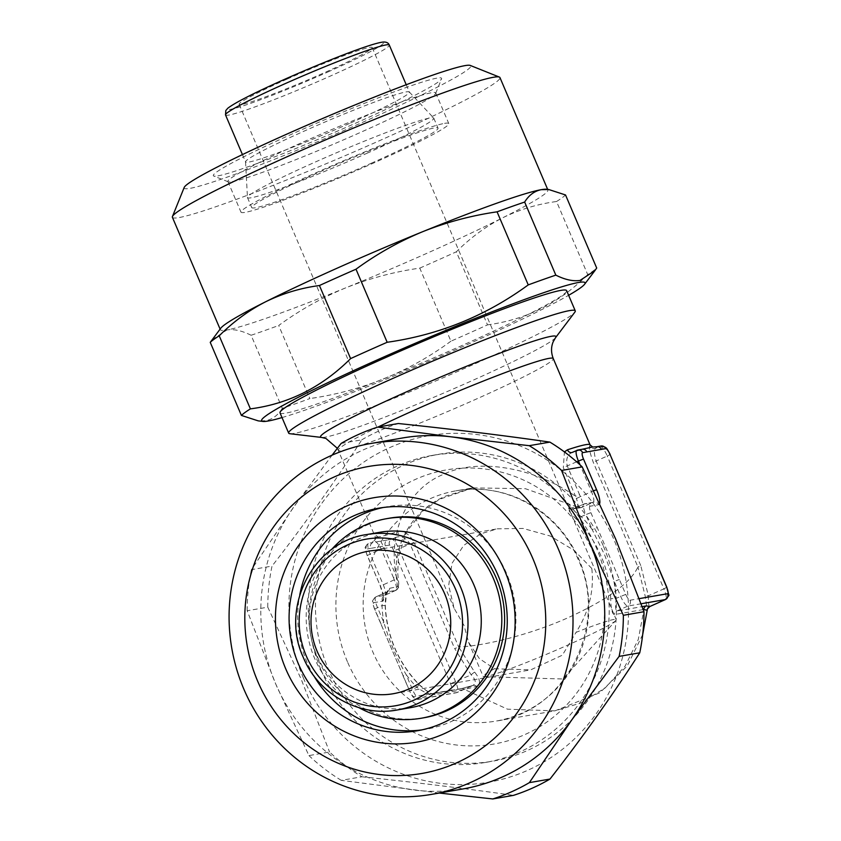 <?xml version="1.0" encoding="UTF-8"?>
<svg xmlns="http://www.w3.org/2000/svg" width="841" height="841" viewBox="0 0 841 841"><rect width="100%" height="100%" fill="white"/><g stroke="black" fill="none" stroke-linecap="round" stroke-linejoin="round"><path stroke-width="0.63" stroke-dasharray="4.21 3.15" d="M383.202 507.501A112.957 108.983 80.2 0 1 387.512 506.66A112.957 108.983 80.2 0 1 506.545 573.457A112.957 108.983 80.2 0 1 426.124 729.242A112.957 108.983 80.2 0 1 421.783 729.904M313.788 675.733A112.957 108.983 80.2 0 1 307.091 662.456A112.957 108.983 80.2 0 1 299.764 594.881M439.265 793.042L341.278 780.353L361.893 776.779A194.744 187.89 80.2 0 1 329.567 752.012L308.941 755.586L275.554 683.596A178.061 171.785 80.2 0 1 293.782 506.965A178.061 171.785 80.2 0 1 402.334 438.014M303.475 678.224A175.832 169.64 80.2 0 1 389.867 447.538A175.832 169.64 80.2 0 1 613.962 539.68A175.832 169.64 80.2 0 1 527.57 770.367A175.832 169.64 80.2 0 1 303.475 678.224M463.191 788.89A178.061 171.785 80.2 0 1 414.539 790.088A178.061 171.785 80.2 0 1 275.554 683.596L247.17 610.745L267.785 607.17L301.173 679.16L329.567 752.012M267.785 607.17A194.744 187.89 80.2 0 1 272.021 566.077L251.406 569.662L293.782 506.965L332.09 455.16M341.152 443.407L361.777 439.832C335.328 481.105 305.409 523.186 272.021 566.077M361.777 439.832A194.744 187.89 80.2 0 1 398.35 423.517M591.78 568.453L574.182 550.392L550.172 536.001L523.028 528.432L497.346 528.831L480.852 533.793L463.696 545.41L451.995 563.375L448.663 585.567L454.129 608.337L464.043 625.452L468.626 642.324L479.37 658.587L494.476 668.742A72.337 4.51 156.9 0 0 483.165 676.406A72.337 4.51 156.9 0 0 484.006 676.711A72.337 4.51 156.9 0 0 485.835 676.532A72.337 4.51 156.9 0 0 568.442 644.784A72.337 4.51 156.9 0 0 615.875 620.469A72.337 4.51 156.9 0 0 616.232 619.649A72.337 4.51 156.9 0 0 613.573 619.533A72.337 4.51 156.9 0 0 576.096 632.327C589.089 611.512 594.314 590.224 591.78 568.453M582.151 449.283A4.447 4.3 -99.8 0 0 581.163 449.588A121.304 7.569 156.9 0 0 572.427 452.332A4.447 3.574 71.7 0 1 572.08 452.479L572.08 452.479A4.447 3.574 71.7 0 1 572.006 452.5M572.427 452.332L576.958 450.313L583.265 449.031L572.427 452.332C567.412 454.445 565.709 458.997 567.307 465.998L579.544 494.676L575.549 496.295L563.312 467.617L564.437 451.922M643.218 609.578L614.245 614.603C612.111 613.762 610.923 608.453 610.692 598.697L616.138 598.361C615.265 605.804 615.475 610.019 616.789 611.018L642.156 606.624M641.126 603.764L627.901 606.056A11.133 2.838 -114 0 1 620.658 596.343L614.298 581.425L604.626 554.839L592.169 529.536L597.247 527.58L625.746 594.387A6.675 1.703 66 0 0 630.088 600.222L639.255 598.634M347.428 661.751A139.101 134.213 80.2 0 1 415.78 479.244A139.101 134.213 80.2 0 1 593.063 552.148A139.101 134.213 80.2 0 1 524.721 734.656A139.101 134.213 80.2 0 1 347.428 661.751M289.903 433.714A155.795 9.724 156.9 0 0 472.316 364.983A155.795 9.724 156.9 0 0 574.834 312.179M280.021 412.889A155.795 9.724 156.9 0 0 463.696 344.757A155.795 9.724 156.9 0 0 566.634 290.629M603.481 546.324A155.795 150.318 80.2 0 1 492.553 761.21A155.795 150.318 80.2 0 1 328.368 669.079A155.795 150.318 80.2 0 1 439.296 454.193A155.795 150.318 80.2 0 1 603.481 546.324M410.503 707.67A89.03 85.898 80.2 0 1 316.679 655.023A89.03 85.898 80.2 0 1 380.069 532.237M358.939 707.67A101.267 97.703 80.2 0 1 314.587 658.335A101.267 97.703 80.2 0 1 331.522 549.604M610.692 598.697A116.846 112.736 -99.8 0 0 601.094 556.122A116.846 112.736 -99.8 0 0 577.105 519.959C570.303 513.231 567.57 509.352 568.915 508.321L577.01 506.913L525.383 488.695L472.936 487.896L446.119 495.927C410.397 510.487 389.719 549.394 397.772 586.892A4.447 4.3 80.2 0 1 395.238 590.477L384.852 595.291A11.133 2.838 -114 0 1 384.673 595.344L376.022 596.837A11.133 2.838 66 0 0 375.853 596.9A11.133 2.838 66 0 0 377.504 607.559L383.864 622.477C389.194 640.663 396.574 657.967 405.993 674.366L412.363 689.284A11.133 2.838 66 0 0 419.606 699.008L457.084 692.5A11.133 2.838 66 0 0 457.262 692.448A11.133 2.838 66 0 0 455.612 681.788L398.96 548.973A11.133 2.838 66 0 0 391.717 539.26L372.868 542.529A4.447 4.3 -99.8 0 0 370.681 548.374L389.53 545.094A6.675 1.703 -114 0 1 393.872 550.929L450.524 683.744A6.675 1.703 -114 0 1 451.407 690.167L413.93 696.674A6.675 1.703 -114 0 1 409.588 690.839L403.06 675.912L405.993 674.366A121.304 117.036 80.2 0 0 416.884 687.265L409.42 690.839C414.571 700.385 412.984 696.19 414.214 698.041L418.618 699.302A4.447 4.3 80.2 0 1 413.93 696.674M398.34 586.524A4.447 4.363 -95 0 1 395.722 590.414C397.099 589.552 396.605 585.977 394.25 579.691L393.483 577.693L396.311 576.274L398.75 583.517L398.34 586.524L389.677 588.29C386.828 590.004 385.325 595.775 385.167 605.604A116.846 112.736 -99.8 0 0 418.744 684.343C425.945 690.997 431.37 694.414 435.018 694.582L464.537 689.462L507.512 709.184L554.881 710.866L580.879 702.971L605.205 687.917L625.115 666.125L638.277 639.496L643.701 610.913M592.59 447.044L600.022 446.319A11.133 2.838 -114 0 1 607.265 456.032L596.143 460.994C594.019 454.066 593.809 449.851 595.502 448.337A4.447 4.415 -141.1 0 1 589.678 445.951C588.816 447.801 590.035 453.288 593.315 462.413L637.93 567.013C630.592 582.76 607.644 599.496 569.084 617.241C534.603 633.01 487.381 645.741 458.692 646.992L414.077 542.392C409.283 533.94 403.838 530.345 397.73 531.596A116.846 7.285 -23.1 0 1 375.118 536.547A116.846 7.285 -23.1 0 1 375.517 535.454C376.968 535.002 379.817 539.049 384.074 547.596L396.311 576.274C387.375 532.374 407.422 488.831 443.165 474.492C477.215 457.693 533.846 467.028 575.549 496.295L576.39 498.555L580.448 496.611C583.044 502.792 583.538 506.366 581.93 507.323L573.047 508.9L584.148 503.948A11.133 2.838 -114 0 1 584.327 503.896L573.205 508.858C572.689 509.678 575.381 512.274 581.278 516.637A121.304 117.036 80.2 0 1 592.169 529.536L585.799 514.618L581.278 516.637A4.447 0.673 135.9 0 1 577.105 519.959M321.157 670.33A155.795 150.318 -99.8 0 0 485.341 762.461A155.795 150.318 -99.8 0 0 596.269 547.575A155.795 150.318 -99.8 0 0 432.085 455.444A155.795 150.318 -99.8 0 0 321.157 670.33M424.127 717.73A101.267 97.703 80.2 0 1 317.404 657.851A101.267 97.703 80.2 0 1 389.509 518.172M286.939 79.17A72.337 4.51 156.9 0 0 239.138 104.295A72.337 4.51 156.9 0 0 324.416 72.673A72.337 4.51 156.9 0 0 372.206 47.538A72.337 4.51 156.9 0 0 286.939 79.17M366.865 153.325A101.267 6.318 156.9 0 0 433.777 118.15A101.267 6.318 156.9 0 0 433.704 118.024A101.267 6.318 156.9 0 0 314.397 162.429A101.267 6.318 156.9 0 0 247.454 197.467A101.267 6.318 156.9 0 0 247.485 197.603A101.267 6.318 156.9 0 0 366.865 153.325M371.133 163.312A101.267 6.318 156.9 0 0 438.045 128.137A101.267 6.318 156.9 0 0 318.655 172.416A101.267 6.318 156.9 0 0 251.743 207.601A101.267 6.318 156.9 0 0 371.133 163.312M350.529 122.996A89.03 5.551 156.9 0 0 409.357 92.068A89.03 5.551 156.9 0 0 409.283 91.963A89.03 5.551 156.9 0 0 304.4 131.007A89.03 5.551 156.9 0 0 245.54 161.808A89.03 5.551 156.9 0 0 245.572 161.935A89.03 5.551 156.9 0 0 350.529 122.996M444.626 123.364A112.957 7.043 -23.1 0 1 448.789 123.553A112.957 7.043 -23.1 0 1 361.041 168.578A112.957 7.043 -23.1 0 1 245.162 212.363A112.957 7.043 -23.1 0 1 240.999 212.184A112.957 7.043 -23.1 0 1 328.747 167.159A112.957 7.043 -23.1 0 1 444.626 123.364M232.095 181.719A112.957 7.043 156.9 0 0 344.747 139.322A112.957 7.043 156.9 0 0 435.691 93.393A112.957 7.043 156.9 0 0 435.722 92.899A112.957 7.043 156.9 0 0 431.549 92.72A112.957 7.043 156.9 0 0 315.669 136.505A112.957 7.043 156.9 0 0 227.922 181.53A112.957 7.043 156.9 0 0 228.3 181.856A112.957 7.043 156.9 0 0 232.095 181.719M217.903 175.885A124.079 7.737 156.9 0 0 341.667 129.314A124.079 7.737 156.9 0 0 441.567 78.854A124.079 7.737 156.9 0 0 437.015 78.118A124.079 7.737 156.9 0 0 306.208 127.758A124.079 7.737 156.9 0 0 213.74 176.032A124.079 7.737 156.9 0 0 217.903 175.885M184.2 187.448A155.795 9.724 156.9 0 0 189.908 188.384A155.795 9.724 156.9 0 0 354.156 126.045A155.795 9.724 156.9 0 0 470.256 65.44M172.394 217.293A178.061 11.112 156.9 0 0 178.965 217.577A178.061 11.112 156.9 0 0 361.641 148.552A178.061 11.112 156.9 0 0 499.953 77.572M220.826 328.158A178.061 11.112 156.9 0 0 220.331 329.672A178.061 11.112 156.9 0 0 226.902 329.956C233.83 328.894 241.903 330.671 251.112 335.265L282.282 408.337A194.744 12.152 156.9 0 0 309.866 398.56L278.697 325.488C299.533 310.266 321.788 297.756 345.462 287.958C369.304 278.424 394.072 271.811 419.775 268.121L450.944 341.183A194.744 12.152 156.9 0 0 487.507 324.868L456.337 251.795C470.434 237.751 485.877 226.418 502.666 217.808C519.622 209.472 537.578 204.048 556.542 201.514L587.712 274.587A194.744 12.152 156.9 0 0 596.7 268.037M282.282 408.337C277.993 415.275 272.431 419.396 265.619 420.721L258.176 420.857M556.542 201.514A194.744 12.152 156.9 0 0 565.53 194.965M419.775 268.121A194.744 12.152 156.9 0 0 456.337 251.795M251.112 335.265A194.744 12.152 156.9 0 0 278.697 325.488M212.027 339.785L226.902 329.956A178.061 11.112 156.9 0 0 345.462 287.958A178.061 11.112 156.9 0 0 502.666 217.808A178.061 11.112 156.9 0 0 547.89 189.95A178.061 11.112 156.9 0 0 546.461 189.257M282.019 417.567A175.832 10.975 156.9 0 0 427.638 361.851A175.832 10.975 156.9 0 0 568.632 295.307M450.944 341.183C409.157 371.89 362.135 391.023 309.866 398.56M587.712 274.587C559.475 302.939 526.077 319.706 487.507 324.868M494.476 668.742L530.639 669.888L562.377 655.171L576.096 632.327M476.595 686.393A4.447 3.721 -107.7 0 0 473.02 685.415L461.225 688.621A4.447 4.3 -99.8 0 1 464.537 689.462L476.595 686.393C481.01 684.132 480.348 679.37 474.629 672.106L458.692 646.992L454.697 648.611L471.149 674.85C476.069 679.959 476.563 683.533 472.631 685.562L460.237 688.926L430.718 694.046C427.543 693.857 422.928 691.607 416.884 687.265A4.447 0.673 -44.1 0 0 418.923 684.374A4.447 0.673 -44.1 0 0 418.744 684.343M649.841 606.498C648.853 606.655 648.358 603.081 648.369 595.775L640.758 565.594L637.93 567.013L645.184 596.006L647.202 610.051M642.682 634.629L627.228 665.967L599.791 692.784L554.892 710.866L495.98 721.084A116.846 112.736 80.2 0 1 372.847 651.985A116.846 112.736 80.2 0 1 430.256 498.681A116.846 112.736 80.2 0 1 456.043 490.818A116.846 112.736 80.2 0 1 579.186 559.917A116.846 112.736 80.2 0 1 521.767 713.221A116.846 112.736 80.2 0 1 495.98 721.084C564.816 711.928 609.357 626.366 578.366 559.885C558.487 511.181 505.01 481.399 456.043 490.818L472.936 487.896M577.494 506.587A4.447 4.205 -102.8 0 0 581.163 507.586L580.322 507.754A4.447 4.3 -99.8 0 1 577.01 506.913L577.494 506.587C578.272 505.578 577.904 502.897 576.39 498.555M385.167 605.604L382.024 605.541C383.054 598.077 384.757 593.525 387.144 591.875L376.022 596.837A4.447 4.3 80.2 0 0 373.835 602.682L382.487 601.178A15.58 3.984 66 0 0 380.426 586.177L367.349 555.533A6.675 1.703 -114 0 1 366.466 549.099L370.681 548.374M435.018 694.582A4.447 4.3 -99.8 0 0 431.706 693.741L425.977 690.324L418.923 684.374C398.14 662.393 386.934 636.122 385.315 605.562L386.376 594.871L387.764 591.391L386.955 591.938L395.238 590.477M393.483 577.693L381.246 549.015C377.777 542.834 375.086 540.248 373.173 541.236A4.447 4.415 38.9 0 0 374.897 539.954L374.897 539.954A4.447 4.415 38.9 0 0 375.517 535.454M367.349 555.533L367.191 555.523C364.29 546.913 365.856 550.035 365.436 548.09C364.51 547.912 365.52 546.324 368.474 543.318L368.652 543.254A11.133 2.838 66 0 0 368.474 543.318A11.133 2.838 66 0 0 370.124 553.977L383.202 584.621A11.133 2.838 -114 0 1 384.852 595.291L383.16 597.089C383.948 597.983 382.981 594.345 380.258 586.166L397.236 578.492M385.325 545.83A4.447 4.3 -99.8 0 1 387.512 539.985A121.304 7.569 156.9 0 0 396.248 537.241C401.493 535.675 406.108 537.935 410.082 544.011L393.872 550.929M460.237 688.926A4.447 4.3 -99.8 0 1 461.225 688.621L431.706 693.741A4.447 4.3 -99.8 0 0 430.718 694.046L419.606 699.008A4.447 4.3 80.2 0 1 418.618 699.302L456.106 692.805L473.084 685.383L457.084 692.5A4.447 4.3 80.2 0 1 451.407 690.167M582.119 507.27L581.93 507.323A4.447 4.205 -102.8 0 1 581.163 507.586L593.157 502.34A11.133 2.838 66 0 0 591.507 491.68L580.448 496.611L579.544 494.676M389.53 545.094A4.447 4.3 -99.8 0 1 391.717 539.26L396.248 537.241A4.447 3.574 -108.3 0 0 397.73 531.596M474.629 672.106A4.447 0.62 139 0 0 471.149 674.85L450.524 683.744M647.454 608.926A4.447 4.436 21.8 0 0 647.149 610.293M610.198 454.487L607.265 456.032L663.906 588.847L648.369 595.775L645.184 596.006M568.915 508.321A4.447 4.3 -99.8 0 0 572.227 509.162L580.322 507.754A4.447 4.3 -99.8 0 0 581.299 507.459M403.217 675.922L380.92 624.022L383.864 622.477A121.304 117.036 80.2 0 1 382.024 605.541L374.56 609.105L409.588 690.839M625.746 594.387L616.138 598.361A121.304 117.036 80.2 0 0 614.298 581.425L619.386 579.47M596.795 446.75A4.447 4.3 -99.8 0 0 595.806 447.044A121.304 7.569 156.9 0 1 595.502 448.337L600.022 446.319A4.447 4.3 -99.8 0 1 601 446.014M247.17 610.745A194.744 187.89 80.2 0 1 251.406 569.662M341.278 780.353A194.744 187.89 80.2 0 1 308.941 755.586M361.893 776.779C415.422 782.372 465.935 788.574 513.43 795.376M555.607 337.609A127.979 7.989 -23.1 0 1 471.402 380.973A127.979 7.989 -23.1 0 1 321.556 437.436M378.04 427.039A116.846 7.285 156.9 0 0 338.313 450.261A116.846 7.285 156.9 0 0 476.069 399.17A116.846 7.285 156.9 0 0 553.273 358.581M397.236 709.972A89.03 85.898 80.2 0 1 303.422 657.326A89.03 85.898 80.2 0 1 366.802 534.54M590.077 444.857A116.846 7.285 -23.1 0 1 589.678 445.951M327.591 72.116A84.573 5.277 156.9 0 0 380.353 42.597A84.573 5.277 156.9 0 0 283.764 79.716A84.573 5.277 156.9 0 0 231.002 109.235A84.573 5.277 156.9 0 0 327.591 72.116M225.525 114.933A89.03 5.551 156.9 0 0 330.481 76.005A89.03 5.551 156.9 0 0 389.309 45.078M381.089 624.033L374.718 609.115A6.675 1.703 -114 0 1 373.835 602.682M395.722 590.414L384.673 595.344A4.447 4.3 80.2 0 0 382.487 601.178M384.074 547.596L367.191 555.523L380.426 586.177M373.173 541.236A121.304 7.569 156.9 0 0 372.868 542.529L368.652 543.254A4.447 4.3 -99.8 0 0 366.466 549.099M414.077 542.392L410.082 544.011L454.697 648.611M666.85 587.291L663.906 588.847A11.133 2.838 -114 0 1 665.557 599.507M640.758 565.594L596.143 460.994L593.315 462.413M576.663 461.814L563.312 467.617M599.749 503.296A15.58 3.984 -114 0 1 598.645 504.726L590.004 506.229A4.447 4.3 80.2 0 0 584.327 503.896L592.979 502.392L581.93 507.323M590.004 506.229A6.675 1.703 66 0 0 590.887 512.663L585.799 514.618A11.133 2.838 -114 0 1 584.148 503.948L593.956 502.098A4.447 4.3 80.2 0 1 598.645 504.726M630.088 600.222A4.447 4.3 80.2 0 1 627.901 606.056L616.789 611.018A4.447 4.3 80.2 0 0 614.245 614.603M592.979 502.392A11.133 2.838 66 0 0 593.157 502.34L593.956 502.098A4.447 4.3 80.2 0 0 592.979 502.392M593.82 490.692L591.507 491.68L580.069 464.884M590.887 512.663L597.247 527.58M389.677 588.29A4.447 4.3 80.2 0 1 387.144 591.875M573.047 508.9L572.227 509.162A4.447 4.3 -99.8 0 0 573.205 508.858M374.718 609.115L374.56 609.105C371.659 600.495 373.225 603.617 372.805 601.672C371.88 601.494 372.889 599.906 375.853 596.9L386.955 591.938M417.472 730.745L426.124 729.242M368.505 551.181L497.346 528.831M337.357 448.306L375.118 536.547L374.897 539.954L373.351 541.131M484.006 676.711L562.913 678.992L615.875 620.469M485.341 762.461L492.553 761.21M239.138 104.295L454.129 608.337M468.626 642.324L483.165 676.406M433.777 118.15L438.045 128.137M409.283 91.963L433.704 118.024M406.224 84.731L409.357 92.068M435.722 92.899L448.789 123.553M435.691 93.393L441.567 78.854M220.1 329.115L220.331 329.672M547.659 189.404L547.89 189.95M228.3 181.856L213.74 176.032M227.922 181.53L240.999 212.184M242.439 154.597L245.572 161.935M245.54 161.808L247.454 197.467M247.485 197.603L251.743 207.601M372.206 47.538L616.232 619.649M432.085 455.444L439.296 454.193M472.873 487.906L439.496 499.27L422.455 511.381L406.602 531.754L398.55 556.248L397.688 572.784L398.75 583.517M395.88 590.371C401.136 585.609 398.045 585.189 398.75 583.538M393.231 693.73L530.639 669.888M378.86 508.164L387.512 506.66"/><path stroke-width="1.26" d="M421.783 729.904A112.957 108.983 80.2 0 1 313.788 675.733M497.893 574.96A112.957 108.983 80.2 0 1 417.472 730.745A112.957 108.983 80.2 0 1 298.439 663.948A112.957 108.983 80.2 0 1 378.86 508.164A112.957 108.983 80.2 0 1 497.893 574.96M504.842 571.071A124.079 119.716 80.2 0 1 443.869 733.867A124.079 119.716 80.2 0 1 285.73 668.837A124.079 119.716 80.2 0 1 346.692 506.04A124.079 119.716 80.2 0 1 504.842 571.071M257.724 681.336A155.795 150.318 80.2 0 1 334.276 476.931A155.795 150.318 80.2 0 1 532.847 558.571A155.795 150.318 80.2 0 1 456.295 762.987A155.795 150.318 80.2 0 1 257.724 681.336M243.837 689.105A178.061 171.785 80.2 0 1 370.618 443.522A178.061 171.785 80.2 0 1 558.256 548.805A178.061 171.785 80.2 0 1 431.486 794.388A178.061 171.785 80.2 0 1 243.837 689.105M370.618 443.522L402.334 438.014A178.061 171.785 80.2 0 1 450.986 436.815A178.061 171.785 80.2 0 1 589.972 543.307L623.36 615.297L643.985 611.712A194.744 187.89 80.2 0 1 639.749 652.805L619.123 656.379L571.754 719.938L529.378 782.635L549.993 779.06A194.744 187.89 80.2 0 1 513.43 795.376L492.805 798.95L439.265 793.042M549.877 442.103C502.939 435.365 452.437 429.173 398.35 423.517L377.725 427.091L450.986 436.815L529.252 445.677L549.877 442.103A194.744 187.89 80.2 0 1 582.203 466.881L561.578 470.455L589.972 543.307A178.061 171.785 80.2 0 1 571.754 719.938A178.061 171.785 80.2 0 1 463.191 788.89L431.486 794.388M643.985 611.712L615.591 538.86L582.203 466.881M317.004 650.955A72.337 69.792 80.2 0 1 368.505 551.181A72.337 69.792 80.2 0 1 444.731 593.956A72.337 69.792 80.2 0 1 393.231 693.73A72.337 69.792 80.2 0 1 317.004 650.955M572.006 452.5A4.447 3.574 71.7 0 1 567.454 449.809A116.846 7.285 -23.1 0 1 585.767 444.668A116.846 7.285 -23.1 0 1 590.077 444.857L553.273 358.581A116.846 7.285 156.9 0 0 415.517 409.672A116.846 7.285 156.9 0 0 378.04 427.039M583.107 449.062L592.18 447.076M574.834 312.179A155.795 9.724 156.9 0 0 575.265 310.855A155.795 9.724 156.9 0 0 391.591 378.986A155.795 9.724 156.9 0 0 288.652 433.104A155.795 9.724 156.9 0 0 289.903 433.714L321.556 437.436A127.979 7.989 -23.1 0 1 405.089 392.474A127.979 7.989 -23.1 0 1 555.607 337.609L574.834 312.179M575.265 310.855L566.634 290.629A155.795 9.724 156.9 0 0 382.97 358.76A155.795 9.724 156.9 0 0 280.021 412.889L288.652 433.104M473.893 584.884A89.03 85.898 80.2 0 1 410.503 707.67L397.236 709.972A89.03 85.898 80.2 0 0 460.626 587.186A89.03 85.898 80.2 0 0 366.802 534.54L380.069 532.237A89.03 85.898 80.2 0 1 473.893 584.884M331.522 549.604A101.267 97.703 80.2 0 1 386.692 518.666A101.267 97.703 80.2 0 1 493.415 578.545A101.267 97.703 80.2 0 1 421.309 718.225A101.267 97.703 80.2 0 1 358.939 707.67M643.701 610.913L643.775 609.483L643.218 609.578M564.437 451.922L567.454 449.809M386.692 518.666L389.509 518.172A101.267 97.703 80.2 0 1 496.232 578.061A101.267 97.703 80.2 0 1 424.127 717.73L421.309 718.225M547.659 189.404L499.953 77.572A178.061 11.112 156.9 0 0 499.365 77.078L470.256 65.44A155.795 9.724 156.9 0 0 465.02 65.619A155.795 9.724 156.9 0 0 309.625 124.09A155.795 9.724 156.9 0 0 184.2 187.448L172.447 216.515A178.061 11.112 156.9 0 0 172.394 217.293L220.1 329.115M499.365 77.078A178.061 11.112 156.9 0 0 493.383 77.288A178.061 11.112 156.9 0 0 315.796 144.105A178.061 11.112 156.9 0 0 172.447 216.515M548.774 189.53L546.461 189.257A178.061 11.112 156.9 0 0 541.32 189.667C534.456 191.033 528.894 195.165 524.658 202.061L555.827 275.133C564.952 279.706 573.026 281.472 580.038 280.431L594.913 270.613L596.7 268.037L565.53 194.965L548.774 189.53L541.32 189.667A178.061 11.112 156.9 0 0 422.76 231.664A178.061 11.112 156.9 0 0 265.556 301.814A178.061 11.112 156.9 0 0 220.826 328.158L210.239 342.35A194.744 12.152 156.9 0 1 219.228 335.801L250.397 408.873C288.6 403.901 321.998 387.133 350.602 358.592L319.433 285.52C300.437 288.074 282.481 293.509 265.556 301.814C248.726 310.434 233.283 321.767 219.228 335.801M568.632 295.307A175.832 10.975 156.9 0 0 584.579 284.269A175.832 10.975 156.9 0 0 578.576 282.492A175.832 10.975 156.9 0 0 389.562 354.439A175.832 10.975 156.9 0 0 263.012 421.436A175.832 10.975 156.9 0 0 268.09 421.026A175.832 10.975 156.9 0 0 282.019 417.567M555.827 275.133A194.744 12.152 156.9 0 0 528.243 284.899L497.073 211.827C471.338 215.559 446.56 222.171 422.76 231.664C399.044 241.483 376.789 253.993 355.995 269.204L387.165 342.276C438.918 334.949 485.94 315.817 528.243 284.899M387.165 342.276A194.744 12.152 156.9 0 0 350.602 358.592M250.397 408.873A194.744 12.152 156.9 0 0 241.409 415.422L210.239 342.35M263.012 421.436L258.176 420.857L241.409 415.422M355.995 269.204A194.744 12.152 156.9 0 0 319.433 285.52M524.658 202.061A194.744 12.152 156.9 0 0 497.073 211.827M299.764 594.881A112.957 108.983 80.2 0 1 383.202 507.501M647.149 610.293L643.775 609.483A4.447 4.3 80.2 0 1 646.308 605.898L649.841 606.498L647.454 608.926A4.447 4.436 21.8 0 1 649.841 606.498L665.389 599.559L641.126 603.764M601.483 449.378A4.447 4.3 -99.8 0 0 596.795 446.75L601 446.014A4.447 4.3 -99.8 0 1 605.699 448.652L586.839 451.922A4.447 4.3 -99.8 0 0 582.151 449.283L583.265 449.02M332.09 455.16L341.152 443.407A194.744 187.89 80.2 0 1 377.725 427.091M529.378 782.635A194.744 187.89 80.2 0 1 492.805 798.95M623.36 615.297A194.744 187.89 80.2 0 1 619.123 656.379M549.993 779.06C583.044 736.632 612.963 694.55 639.749 652.805M529.252 445.677A194.744 187.89 80.2 0 1 561.578 470.455M455.538 589.131A84.573 81.598 80.2 0 1 413.982 700.101A84.573 81.598 80.2 0 1 306.198 655.77A84.573 81.598 80.2 0 1 347.754 544.81A84.573 81.598 80.2 0 1 455.538 589.131M225.525 114.933L225.819 110.518L227.774 108.258C234.881 102.749 253.519 93.246 283.69 79.737C325.057 61.372 371.133 43.29 383.044 42.071C386.313 41.819 388.405 42.817 389.309 45.078A89.03 5.551 156.9 0 0 284.353 84.005A89.03 5.551 156.9 0 0 225.525 114.933L242.439 154.597M649.736 606.571L665.557 599.507A11.133 2.838 -114 0 1 665.389 599.559A4.447 4.3 80.2 0 0 667.575 593.714A6.675 1.703 66 0 0 666.692 587.291L610.04 454.476A6.675 1.703 66 0 0 605.699 448.652M580.069 464.884L578.429 461.036L576.663 461.814M586.839 451.922L582.624 452.647A6.675 1.703 66 0 0 583.517 459.081L578.429 461.036A11.133 2.838 -114 0 1 576.779 450.366A11.133 2.838 -114 0 1 576.958 450.313A4.447 4.3 -99.8 0 1 577.935 450.019L582.151 449.283M642.156 606.624L646.308 605.898M583.517 459.081L596.584 489.725A15.58 3.984 -114 0 1 599.749 503.296M639.255 598.634L667.575 593.714M666.692 587.291L666.85 587.291C669.404 599.244 670.235 592.737 665.557 599.507M610.04 454.476L666.85 587.291M593.82 490.692L596.584 489.725M582.624 452.647A4.447 4.3 -99.8 0 0 577.935 450.019L571.901 452.542M321.556 437.436L325.961 438.487L337.357 448.306M366.802 534.54C313.535 541.783 279.748 607.055 303.254 657.326C318.297 694.277 359.307 717.247 397.236 709.972M389.309 45.078L406.224 84.731M584.579 284.269L594.913 270.613M647.454 608.926L642.682 634.629M555.607 337.609L553.325 341.509C550.971 346.839 550.95 352.526 553.273 358.581M590.077 444.857L592.684 447.055M610.198 454.487C605.057 444.931 606.645 449.136 605.404 447.275L601 446.014M596.795 446.75L592.211 447.065"/></g></svg>
